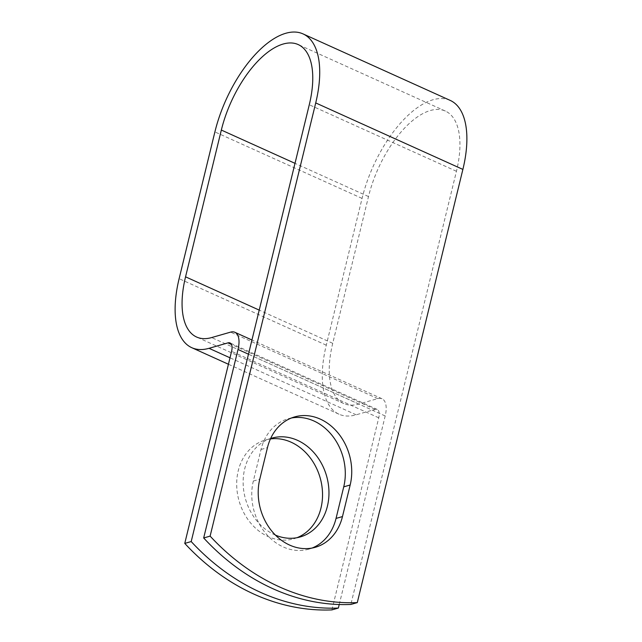<?xml version="1.0" encoding="UTF-8"?>
<svg xmlns="http://www.w3.org/2000/svg" width="642" height="642" viewBox="0 0 642 642"><rect width="100%" height="100%" fill="white"/><g stroke="black" fill="none" stroke-linecap="round" stroke-linejoin="round"><path stroke-width="0.48" stroke-dasharray="3.21 2.41" d="M291.444 417.998A51.4 42.147 74 0 0 288.178 418.769A51.4 42.147 74 0 0 261.021 449.48L253.325 481.051A51.4 42.147 74 0 0 283.178 546.928A51.4 42.147 74 0 0 308.882 549.135A51.4 42.147 74 0 0 312.06 548.051M296.989 537.707A51.4 42.147 -106 0 1 293.819 538.79A51.4 42.147 -106 0 1 268.115 536.576A51.4 42.147 -106 0 1 236.713 485.705A51.4 42.147 -106 0 1 265.411 439.995A51.4 42.147 -106 0 1 270.434 438.943M275.434 535.115A51.4 42.147 -106 0 1 274.551 534.73A51.4 42.147 -106 0 1 243.182 484.622A51.4 42.147 -106 0 1 270.627 438.518M339.225 604.515L385.192 415.968A22.831 10.721 -65.7 0 0 382.03 398.77A22.831 10.721 -65.7 0 0 377.745 398.618L358.806 404.067A79.937 37.541 114.3 0 1 343.783 403.521A79.937 37.541 114.3 0 1 332.725 343.326L368.5 196.556A79.937 37.541 114.3 0 1 445.387 111.066A79.937 37.541 114.3 0 1 456.446 171.27L350.845 604.459M331.922 609.9L378.748 417.814A11.123 5.224 -65.7 0 0 377.215 409.444A11.123 5.224 -65.7 0 0 375.121 409.363L356.182 414.812A91.637 43.038 114.3 0 1 338.96 414.194A91.637 43.038 114.3 0 1 326.28 345.171L362.064 198.402A91.637 43.038 114.3 0 1 450.202 100.401M456.446 171.27L309.275 104.774M385.192 415.968L248.478 354.199M378.748 417.814L231.585 351.326M368.5 196.556L294.999 163.341M332.725 343.326L259.224 310.11M358.806 404.067L211.635 337.572M377.745 398.618L230.574 332.131M375.121 409.363L231.481 344.465M356.182 414.812L230.005 357.803M326.28 345.171L179.118 278.684M362.064 198.402L214.893 131.915M261.021 449.48L267.465 447.634M253.325 481.051L259.769 479.205M308.882 549.135L315.326 547.281M271.847 438.141L265.411 439.995M445.387 111.066L298.217 44.579M343.783 403.521L196.613 337.034M382.03 398.77L251.937 339.995M377.215 409.444L230.045 342.948M338.96 414.194L228.432 364.255M300.255 536.937L293.819 538.79M288.178 418.769L294.614 416.915"/><path stroke-width="0.96" d="M289.622 545.074A51.4 42.147 74 0 0 315.326 547.281A51.4 42.147 74 0 0 342.475 516.569L350.171 484.999A51.4 42.147 74 0 0 338.149 433.133A51.4 42.147 74 0 0 294.614 416.915A51.4 42.147 74 0 0 267.465 447.634L259.769 479.205A51.4 42.147 74 0 0 289.622 545.074M312.06 548.051A51.4 42.147 74 0 0 336.039 518.423L343.735 486.853A51.4 42.147 74 0 0 332.933 436.536A51.4 42.147 74 0 0 291.444 417.998M270.434 438.943A51.4 42.147 -106 0 1 291.115 442.202A51.4 42.147 -106 0 1 322.428 491.066A51.4 42.147 -106 0 1 296.989 537.707M270.627 438.518A51.4 42.147 -106 0 1 271.847 438.141A51.4 42.147 -106 0 1 297.559 440.356A51.4 42.147 -106 0 1 328.953 491.226A51.4 42.147 -106 0 1 300.255 536.937A51.4 42.147 -106 0 1 275.434 535.115M338.366 608.046L331.922 609.9A228.64 187.488 -106 0 1 184.76 543.405L231.585 351.326A11.123 5.224 -65.7 0 0 230.045 342.948A11.123 5.224 -65.7 0 0 227.958 342.876L209.019 348.317A91.637 43.038 114.3 0 1 191.797 347.699A91.637 43.038 114.3 0 1 179.118 278.684L214.893 131.915A91.637 43.038 114.3 0 1 303.04 33.906L450.202 100.401A91.637 43.038 114.3 0 1 462.882 169.416L357.281 602.613L350.845 604.459A228.64 187.488 -106 0 1 203.674 537.972L309.275 104.774A79.937 37.541 114.3 0 0 298.217 44.579A79.937 37.541 114.3 0 0 221.338 130.061L185.554 276.83A79.937 37.541 114.3 0 0 196.613 337.034A79.937 37.541 114.3 0 0 211.635 337.572L230.574 332.131A22.831 10.721 -65.7 0 1 234.868 332.283A22.831 10.721 -65.7 0 1 238.022 349.473L191.196 541.559A228.64 187.488 74 0 0 338.366 608.046L339.225 604.515M303.04 33.906A91.637 43.038 114.3 0 1 315.72 102.929L210.119 536.118L203.674 537.972M357.281 602.613A228.64 187.488 -106 0 1 210.119 536.118M191.196 541.559L184.76 543.405M336.039 518.423L342.475 516.569M248.478 354.199L238.022 349.473M462.882 169.416L315.72 102.929M294.999 163.341L221.338 130.061M259.224 310.11L185.554 276.83M231.481 344.465L227.958 342.876M230.005 357.803L209.019 348.317M343.735 486.853L350.171 484.999M251.937 339.995L234.868 332.283M228.432 364.255L191.797 347.699"/></g></svg>

